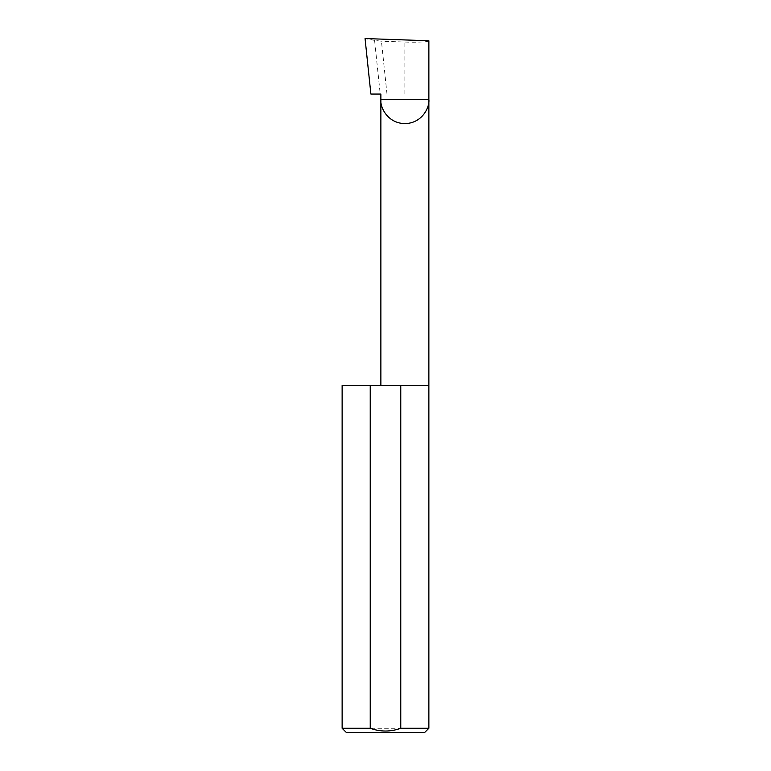 <?xml version="1.0" encoding="UTF-8"?>
<svg xmlns="http://www.w3.org/2000/svg" width="771" height="771" viewBox="0 0 771 771"><rect width="100%" height="100%" fill="white"/><g stroke="black" fill="none" stroke-linecap="round" stroke-linejoin="round"><path stroke-width="0.58" stroke-dasharray="3.85 2.89" d="M428.869 385.5L342.131 385.5M428.869 728.287L342.131 728.287M380.874 94.062L370.89 94.062M386.994 94.062L381.443 41.22L374.59 40.391L380.228 94.062M374.59 40.391L365.059 38.55M428.869 40.776C429.939 41.856 416.745 42.55 404.871 42.039L381.443 41.22M346.295 732.45L424.705 732.45M404.871 94.062L404.871 42.039"/><path stroke-width="1.16" d="M380.874 385.5L380.874 99.613L428.869 99.613L428.869 40.776L365.059 38.55L370.89 94.062L380.874 94.062L380.874 99.613C379.91 106.629 387.109 123.283 404.871 123.611C422.633 123.283 429.832 106.629 428.869 99.613L428.869 728.287L424.705 732.45L346.295 732.45L342.131 728.287L370.234 728.287C380.402 731.949 390.579 731.949 400.766 728.287L428.869 728.287M400.766 728.287L400.766 385.5L428.869 385.5M342.131 728.287L342.131 385.5L370.234 385.5L370.234 728.287M400.766 385.5L370.234 385.5"/></g></svg>
